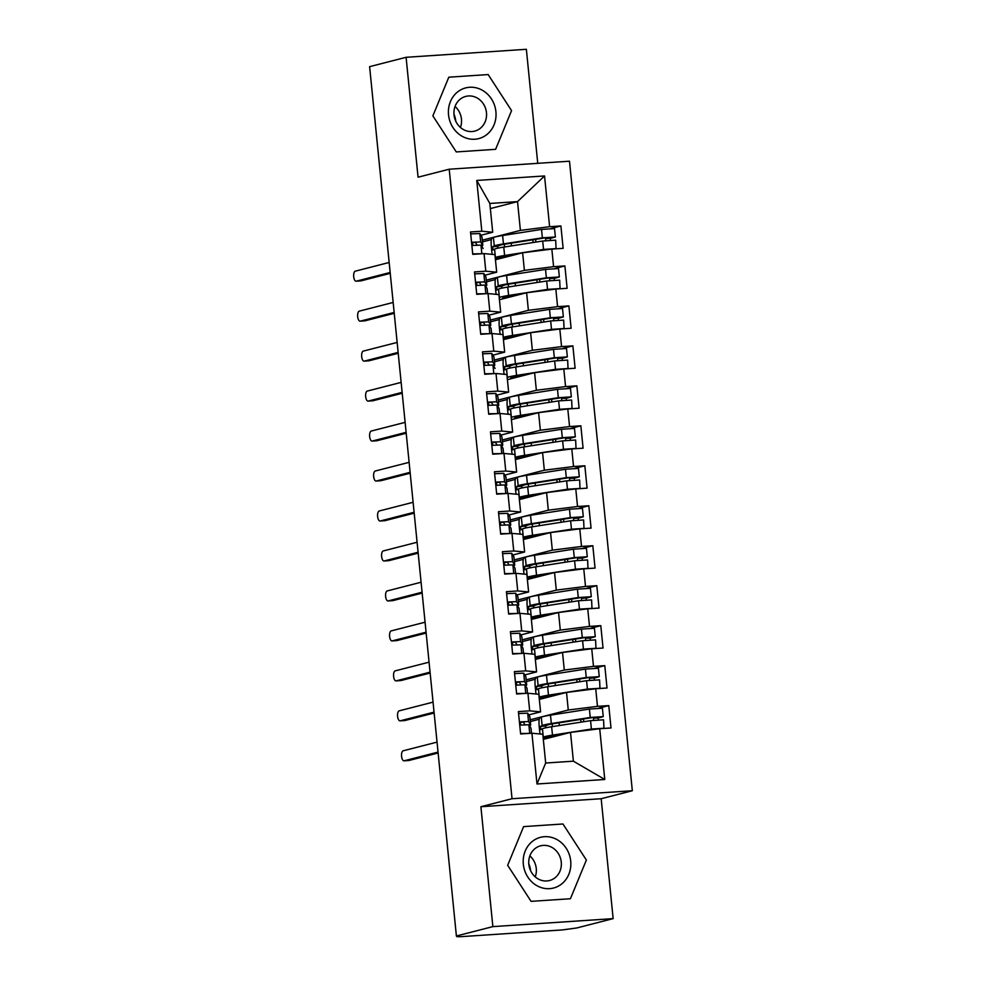 <?xml version="1.0" encoding="UTF-8"?>
<svg xmlns="http://www.w3.org/2000/svg" width="986" height="986" viewBox="0 0 986 986"><rect width="100%" height="100%" fill="white"/><g stroke="black" fill="none" stroke-linecap="round" stroke-linejoin="round"><path stroke-width="1.48" d="M613.144 918.632L601.177 798.722L480.897 806.721L492.864 926.618L613.144 918.632L576.662 927.986L562.39 929.921L460.339 936.7L456.826 936.663L456.752 935.96M537.752 163.331L526.364 49.3L406.096 57.299L369.614 66.654L456.395 935.985L492.864 926.618M632.322 790.735L569.489 161.211L449.209 169.21L512.042 798.722L632.322 790.735L601.177 798.722M536.988 783.993L531.922 733.227L542.805 734.25L545.677 763.028L536.988 783.993L604.775 779.482L599.71 728.728L611.012 727.976L608.781 705.594L597.479 706.346L595.729 688.758L607.019 688.006L604.788 665.624L593.486 666.376L591.736 648.788L603.038 648.036L600.794 625.654L589.505 626.406L587.742 608.818L599.044 608.066L596.813 585.684L585.511 586.436L583.761 568.848L595.051 568.096L592.82 545.714L581.518 546.466L579.768 528.878L591.07 528.126L588.827 505.744L577.537 506.496L575.775 488.908L587.077 488.156L584.846 465.774L573.544 466.526L571.794 448.938L583.083 448.186L580.853 425.804L569.551 426.556L567.8 408.968L579.102 408.216L576.859 385.834L565.57 386.586L563.807 368.998L575.109 368.246L572.878 345.864L561.576 346.616L559.814 329.028L571.116 328.276L568.885 305.894L557.583 306.646L555.833 289.058L567.123 288.306L564.892 265.924L553.59 266.676L551.84 249.088L563.142 248.349L560.898 225.954L551.162 228.456M490.338 208.588L517.527 201.612L489.832 203.461L476.756 180.45L481.821 231.217L470.519 231.969L472.75 254.351L484.052 253.599L485.802 271.187L474.512 271.939L476.743 294.321L488.045 293.569L489.795 311.157L478.493 311.909L480.737 334.291L492.026 333.539L493.789 351.127L482.487 351.879L484.718 374.261L496.02 373.509L497.77 391.097L486.48 391.849L488.711 414.231L500.013 413.479L501.763 431.067L490.461 431.819L492.704 454.201L503.994 453.449L505.756 471.037L494.454 471.776L496.685 494.159L507.987 493.419L509.737 510.995L498.448 511.746L500.678 534.129L511.98 533.377L513.731 550.964L502.429 551.716L504.672 574.098L515.961 573.347L517.724 590.934L506.422 591.686L508.653 614.068L519.955 613.317L521.705 630.904L510.415 631.656L512.646 654.038L523.948 653.287L525.698 670.874L514.396 671.626L516.639 694.008L527.929 693.257L529.692 710.844L518.389 711.596L520.62 733.978L531.922 733.227M476.756 180.45L544.543 175.952L549.609 226.706L560.898 225.954M495.453 259.749L522.629 252.773L524.392 270.361L486.271 280.147M551.84 249.088L522.629 252.773M553.59 266.676L524.392 270.361M489.832 203.461L492.704 232.24L480.909 235.26M481.821 231.217L492.704 232.24M499.434 299.719L526.623 292.743L528.385 310.331L490.264 320.105M555.833 289.058L526.623 292.743M557.583 306.646L528.385 310.331M484.052 253.599L494.935 254.622L496.685 272.198L484.902 275.23M485.802 271.187L496.685 272.198M503.427 339.689L530.616 332.713L532.366 350.301L494.257 360.075M559.814 329.028L530.616 332.713M561.576 346.616L532.366 350.301M488.045 293.569L498.928 294.592L500.678 312.168L488.896 315.2M489.795 311.157L500.678 312.168M507.42 379.659L534.597 372.683L536.359 390.271L498.238 400.045M563.807 368.998L534.597 372.683M565.57 386.586L536.359 390.271M492.026 333.539L502.909 334.55L504.672 352.138L492.877 355.17M493.789 351.127L504.672 352.138M511.401 419.629L538.59 412.653L540.353 430.241L502.231 440.015M567.8 408.968L538.59 412.653M569.551 426.556L540.353 430.241M496.02 373.509L506.903 374.52L508.653 392.108L496.87 395.139M497.77 391.097L508.653 392.108M515.395 459.599L542.583 452.623L544.334 470.211L506.225 479.985M571.794 448.938L542.583 452.623M573.544 466.526L544.334 470.211M500.013 413.479L510.896 414.49L512.646 432.078L500.863 435.109M501.763 431.067L512.646 432.078M519.388 499.569L546.577 492.593L548.327 510.181L510.206 519.955M575.775 488.908L546.577 492.593M577.537 506.496L548.327 510.181M503.994 453.449L514.877 454.46L516.639 472.047L504.844 475.079M505.756 471.037L516.639 472.047M523.369 539.539L550.558 532.563L552.32 550.151L514.199 559.925M579.768 528.878L550.558 532.563M581.518 546.466L552.32 550.151M507.987 493.419L518.87 494.43L520.633 512.017L508.838 515.037M509.737 510.995L520.633 512.017M527.362 579.509L554.551 572.533L556.301 590.121L518.192 599.895M583.761 568.848L554.551 572.533M585.511 586.436L556.301 590.121M511.98 533.377L522.863 534.4L524.614 551.987L512.831 555.007M513.731 550.964L524.614 551.987M531.355 619.479L558.544 612.503L560.294 630.091L522.173 639.865M587.742 608.818L558.544 612.503M589.505 626.406L560.294 630.091M515.961 573.347L526.857 574.37L528.607 591.957L516.812 594.977M517.724 590.934L528.607 591.957M535.336 659.437L562.525 652.473L564.288 670.049L526.167 679.835M591.736 648.788L562.525 652.473M593.486 666.376L564.288 670.049M519.955 613.317L530.838 614.34L532.6 631.927L520.805 634.947M521.705 630.904L532.6 631.927M539.33 699.407L566.519 692.431L568.269 710.019L530.16 719.805M595.729 688.758L566.519 692.431M597.479 706.346L568.269 710.019M523.948 653.287L534.831 654.31L536.581 671.897L524.798 674.917M525.698 670.874L536.581 671.897M457.319 935.924L456.395 935.985M543.323 739.377L570.512 732.401L573.384 761.18L604.775 779.482M599.71 728.728L570.512 732.401M527.929 693.257L538.824 694.28L540.574 711.867L528.792 714.887M529.692 710.844L540.574 711.867M480.897 806.721L512.042 798.722M406.096 57.299L418.064 177.197L449.209 169.21M523.615 826.613L507.667 865.289L531.072 901.352L570.426 898.739L586.374 860.051L562.969 823.988L523.615 826.613L562.969 823.988L586.374 860.051L570.426 898.739L531.072 901.352L507.667 865.289L523.615 826.613M456.271 151.93L495.625 149.317L511.561 110.629L488.156 74.566L448.815 77.191L432.866 115.867L456.271 151.93L432.866 115.867L448.815 77.191L488.156 74.566L511.561 110.629L495.625 149.317L456.271 151.93M482.29 240.177L520.398 230.391L517.527 201.612L544.543 175.952M545.677 763.028L573.384 761.18M549.609 226.706L520.398 230.391M608.781 705.594L599.032 708.084M604.788 665.624L595.051 668.114M600.794 625.654L591.058 628.156M596.813 585.684L587.064 588.186M592.82 545.714L583.083 548.216M588.827 505.744L579.09 508.246M584.846 465.774L575.097 468.276M580.853 425.804L571.116 428.306M576.859 385.834L567.123 388.336M572.878 345.864L563.129 348.366M568.885 305.894L559.148 308.396M564.892 265.924L555.155 268.426M520.62 733.892L524.515 733.72M520.583 733.51L529.827 733.362M530.973 728.112L531.491 733.264L530.998 728.173A25.365 1.799 174.3 0 0 530.973 728.112L528.853 724.759L519.745 725.117M524.959 724.673L523.332 722.085L519.462 722.294M529.433 725.671A25.365 1.799 174.3 0 0 530.678 724.981A25.365 1.799 174.3 0 0 530.653 724.92L528.533 721.555L519.425 721.912M518.587 713.519L527.695 713.161L529.815 716.526A25.365 1.799 -5.7 0 1 529.839 716.588L530.678 724.981M437.045 742.113L403.151 750.802A5.029 2.12 -93.8 0 0 401.561 756.139A5.029 2.12 -93.8 0 0 403.989 760.822A5.029 2.12 -93.8 0 0 404.149 760.798L408.894 760.489A5.029 2.12 86.2 0 1 408.722 760.514A5.029 2.12 86.2 0 1 408.561 760.502M438.129 752.984L408.894 760.489M438.043 752.108L404.149 760.798M545.566 727.841L545.652 725.967L547.267 725.129A20.139 1.43 -5.7 0 1 554.563 723.514L593.486 717.426L598.034 717.13L593.991 718.227A1.615 0.666 -93.8 0 0 593.523 720.248M603.962 728.444L603.568 719.805L590.565 720.655L551.642 726.744A25.365 1.799 -5.7 0 0 542.448 728.777L540.846 729.615L540.525 726.423L542.127 725.573A25.365 1.799 -5.7 0 1 551.334 723.539L590.244 717.451L603.247 716.612L602.409 708.219L589.406 709.057L550.496 715.146A25.365 1.799 174.3 0 0 541.289 717.179L539.749 717.993A8.048 1.393 -95 0 0 539.219 726.682L539.613 730.688A8.048 1.393 -95 0 0 540.082 733.991M603.247 716.612L598.736 717.907A1.615 0.666 86.2 0 0 598.255 719.805M599.032 728.814L583.293 730.799M604.406 728.21L591.403 729.048L552.48 735.137A25.365 1.799 174.3 0 0 543.286 737.171L543.113 737.257M566.642 733.399L555.722 735.1A20.139 1.43 174.3 0 0 548.426 736.715L546.885 737.528A8.048 1.393 85 0 1 546.786 737.553A8.048 1.393 85 0 1 546.675 737.54M530.332 721.53L539.219 719.25M516.627 693.922L520.522 693.75M516.59 693.54L525.846 693.404M526.98 688.142L527.498 693.294L527.005 688.203A25.365 1.799 174.3 0 0 526.98 688.142L524.872 684.789L515.752 685.147M520.965 684.703L519.339 682.127L515.468 682.324M525.452 685.701A25.365 1.799 174.3 0 0 526.684 685.011A25.365 1.799 174.3 0 0 526.66 684.95L524.552 681.585L515.431 681.942M514.593 673.549L523.714 673.192L525.821 676.556A25.365 1.799 -5.7 0 1 525.846 676.618L526.684 685.011M433.051 702.143L399.17 710.844A5.029 2.12 -93.8 0 0 397.568 716.169A5.029 2.12 -93.8 0 0 399.996 720.852A5.029 2.12 -93.8 0 0 400.168 720.828L404.901 720.519A5.029 2.12 86.2 0 1 404.741 720.544A5.029 2.12 86.2 0 1 404.568 720.532M434.136 713.014L404.901 720.519M434.05 712.138L400.168 720.828M512.634 653.952L516.541 653.78M512.597 653.57L521.853 653.435M522.987 648.172L523.504 653.324L523.011 648.233A25.365 1.799 174.3 0 0 522.987 648.172L520.879 644.819L511.759 645.177M516.984 644.733L515.358 642.157L511.475 642.354M521.458 645.731A25.365 1.799 174.3 0 0 522.691 645.041A25.365 1.799 174.3 0 0 522.679 644.98L520.559 641.615L511.438 641.985M510.6 633.591L519.721 633.222L521.84 636.586A25.365 1.799 -5.7 0 1 521.853 636.648L522.691 645.041M429.058 662.173L395.176 670.874A5.029 2.12 -93.8 0 0 393.574 676.199A5.029 2.12 -93.8 0 0 396.015 680.882A5.029 2.12 -93.8 0 0 396.175 680.858L400.908 680.55A5.029 2.12 86.2 0 1 400.747 680.574A5.029 2.12 86.2 0 1 400.587 680.574M430.142 673.044L400.908 680.55M430.056 672.169L396.175 680.858M508.653 613.982L512.547 613.81M508.616 613.6L517.86 613.465M519.536 613.354L519.03 608.263A25.365 1.799 174.3 0 0 519.006 608.202L516.886 604.849L507.778 605.207M512.991 604.763L511.364 602.187L507.494 602.384M517.465 605.761A25.365 1.799 174.3 0 0 518.71 605.071A25.365 1.799 174.3 0 0 518.685 605.01L516.565 601.645L507.457 602.015M506.619 593.621L515.727 593.252L517.847 596.616A25.365 1.799 -5.7 0 1 517.872 596.678L518.71 605.071M425.077 622.203L391.183 630.904A5.029 2.12 -93.8 0 0 389.581 636.229A5.029 2.12 -93.8 0 0 392.021 640.925A5.029 2.12 -93.8 0 0 392.181 640.888L396.927 640.58A5.029 2.12 86.2 0 1 396.754 640.604A5.029 2.12 86.2 0 1 396.594 640.604M426.162 633.074L396.927 640.58M426.075 632.199L392.181 640.888M504.659 574.012L508.554 573.84M504.622 573.63L513.879 573.495M515.012 568.232L515.53 573.384L515.037 568.293A25.365 1.799 174.3 0 0 515.012 568.232L512.905 564.879L503.784 565.237M508.998 564.793L507.371 562.217L503.501 562.427M513.484 565.804A25.365 1.799 174.3 0 0 514.717 565.101A25.365 1.799 174.3 0 0 514.692 565.04L512.584 561.687L503.464 562.045M502.626 553.651L511.746 553.282L513.854 556.646A25.365 1.799 -5.7 0 1 513.879 556.708L514.717 565.101M421.084 582.233L387.202 590.934A5.029 2.12 -93.8 0 0 385.6 596.259A5.029 2.12 -93.8 0 0 388.028 600.955A5.029 2.12 -93.8 0 0 388.201 600.918L392.933 600.61A5.029 2.12 86.2 0 1 392.773 600.634A5.029 2.12 86.2 0 1 392.601 600.634M422.168 593.104L392.933 600.61M422.082 592.229L388.201 600.918M541.573 687.883L541.671 686.01L543.274 685.159A20.139 1.43 -5.7 0 1 550.582 683.544L589.492 677.456L594.04 677.16L589.998 678.257A1.615 0.666 -93.8 0 0 589.529 680.291M599.969 688.475L599.574 679.847L586.571 680.685L547.661 686.774A25.365 1.799 -5.7 0 0 538.455 688.807L536.828 689.658L536.532 686.453L538.134 685.603A25.365 1.799 -5.7 0 1 547.341 683.569L586.263 677.493L599.254 676.642L598.416 668.249L585.425 669.1L546.503 675.176A25.365 1.799 174.3 0 0 537.296 677.209L535.755 678.023A8.048 1.393 -95 0 0 535.225 686.712L535.632 690.718A8.048 1.393 -95 0 0 536.088 694.021M599.254 676.642L594.755 677.937A1.615 0.666 86.2 0 0 594.262 679.835M595.039 688.844L579.3 690.829M600.412 688.24L587.409 689.078L548.499 695.167A25.365 1.799 174.3 0 0 539.293 697.201L539.12 697.287M562.661 693.429L551.741 695.13A20.139 1.43 174.3 0 0 544.432 696.745L542.892 697.558A8.048 1.393 85 0 1 542.793 697.595A8.048 1.393 85 0 1 542.694 697.583M526.339 681.56L535.225 679.28M537.592 647.913L537.678 646.04L539.293 645.189A20.139 1.43 -5.7 0 1 546.589 643.575L585.511 637.486L590.059 637.19L586.004 638.287A1.615 0.666 -93.8 0 0 585.548 640.321M595.975 648.505L595.581 639.877L582.59 640.715L543.668 646.804A25.365 1.799 -5.7 0 0 534.474 648.837L532.847 649.688L532.539 646.483L534.153 645.633A25.365 1.799 -5.7 0 1 543.348 643.599L582.27 637.523L595.261 636.673L594.422 628.279L581.432 629.13L542.51 635.206A25.365 1.799 174.3 0 0 533.315 637.239L531.774 638.053A8.048 1.393 -95 0 0 531.232 646.742L531.639 650.748A8.048 1.393 -95 0 0 532.095 654.051M595.261 636.673L590.762 637.967A1.615 0.666 86.2 0 0 590.281 639.865M591.045 648.874L575.319 650.859M596.419 648.27L583.429 649.108L544.506 655.197A25.365 1.799 174.3 0 0 535.312 657.231L535.127 657.317M558.668 653.459L547.748 655.16A20.139 1.43 174.3 0 0 540.439 656.775L538.898 657.588A8.048 1.393 85 0 1 538.8 657.625A8.048 1.393 85 0 1 538.701 657.613M522.346 641.59L531.244 639.31M533.599 607.943L533.685 606.07L535.299 605.219A20.139 1.43 -5.7 0 1 542.596 603.605L581.518 597.516L586.066 597.22L582.023 598.317A1.615 0.666 -93.8 0 0 581.555 600.351M591.982 608.535L591.6 599.907L578.597 600.745L539.675 606.834A25.365 1.799 -5.7 0 0 530.48 608.867L528.866 609.705L528.558 606.513L530.16 605.663A25.365 1.799 -5.7 0 1 539.367 603.629L578.277 597.553L591.28 596.703L590.441 588.309L577.439 589.16L538.529 595.236A25.365 1.799 174.3 0 0 529.322 597.269L527.781 598.083A8.048 1.393 -95 0 0 527.251 606.784L527.646 610.778A8.048 1.393 -95 0 0 528.114 614.081M591.28 596.703L586.769 597.997A1.615 0.666 86.2 0 0 586.288 599.895M587.052 608.904L571.325 610.889M592.426 608.3L579.435 609.138L540.513 615.227A25.365 1.799 174.3 0 0 531.318 617.261L531.146 617.347M554.674 613.489L543.754 615.202A20.139 1.43 174.3 0 0 536.458 616.805L534.917 617.618A8.048 1.393 85 0 1 534.819 617.655A8.048 1.393 85 0 1 534.708 617.643M518.365 601.62L527.251 599.34M529.605 567.973L529.704 566.1L531.306 565.249A20.139 1.43 -5.7 0 1 538.615 563.635L577.525 557.546L582.073 557.263L578.03 558.347A1.615 0.666 -93.8 0 0 577.562 560.381M588.001 568.565L587.607 559.937L574.604 560.775L535.694 566.864A25.365 1.799 -5.7 0 0 526.487 568.897L524.885 569.748L524.564 566.543L526.167 565.693A25.365 1.799 -5.7 0 1 535.373 563.659L574.283 557.583L587.286 556.733L586.448 548.339L573.445 549.19L534.535 555.266A25.365 1.799 174.3 0 0 525.328 557.3L523.788 558.113A8.048 1.393 -95 0 0 523.258 566.814L523.652 570.808A8.048 1.393 -95 0 0 524.121 574.111M587.286 556.733L582.775 558.027A1.615 0.666 86.2 0 0 582.295 559.925M583.071 568.934L567.332 570.919M588.445 568.33L575.442 569.168L536.532 575.257A25.365 1.799 174.3 0 0 527.325 577.291L527.153 577.377M550.693 573.519L539.761 575.232A20.139 1.43 174.3 0 0 532.465 576.847L530.924 577.648A8.048 1.393 85 0 1 530.825 577.685A8.048 1.393 85 0 1 530.727 577.673M514.372 561.65L523.258 559.37M523.332 864.241A26.178 23.664 75.6 0 0 549.609 888.657A26.178 23.664 75.6 0 0 570.709 861.098A26.178 23.664 75.6 0 0 544.432 836.695A26.178 23.664 75.6 0 0 523.332 864.241M528.829 864.254A17.921 16.207 75.6 0 0 549.498 880.535A17.921 16.207 75.6 0 0 561.268 862.097A17.921 16.207 75.6 0 0 540.599 845.815A17.921 16.207 75.6 0 0 528.829 864.254M529.852 855.897A17.921 16.207 -104.4 0 1 536.261 868.518A17.921 16.207 -104.4 0 1 535.238 876.874M528.767 863.563A25.168 22.764 -104.4 0 1 530.604 870.675M448.531 114.82A26.178 23.664 75.6 0 0 474.808 139.236A26.178 23.664 75.6 0 0 495.909 111.677A26.178 23.664 75.6 0 0 469.619 87.273A26.178 23.664 75.6 0 0 448.531 114.82M454.028 114.832A17.921 16.207 75.6 0 0 474.697 131.113A17.921 16.207 75.6 0 0 486.468 112.675A17.921 16.207 75.6 0 0 465.786 96.394A17.921 16.207 75.6 0 0 454.028 114.832M455.051 106.476A17.921 16.207 -104.4 0 1 461.448 119.096A17.921 16.207 -104.4 0 1 460.437 127.453M453.967 114.142A25.168 22.764 -104.4 0 1 455.803 121.253M500.666 534.042L504.573 533.87M500.629 533.66L509.885 533.525M511.019 528.262L511.537 533.414L511.044 528.323A25.365 1.799 174.3 0 0 511.019 528.262L508.912 524.909L499.791 525.267M505.017 524.823L503.39 522.247L499.508 522.457M509.491 525.834A25.365 1.799 174.3 0 0 510.723 525.131A25.365 1.799 174.3 0 0 510.711 525.07L508.591 521.717L499.471 522.075M498.633 513.681L507.753 513.324L509.873 516.676A25.365 1.799 -5.7 0 1 509.885 516.738L510.723 525.131M417.09 542.263L383.209 550.964A5.029 2.12 -93.8 0 0 381.607 556.301A5.029 2.12 -93.8 0 0 384.047 560.985A5.029 2.12 -93.8 0 0 384.207 560.96L388.94 560.64A5.029 2.12 86.2 0 1 388.78 560.664A5.029 2.12 86.2 0 1 388.607 560.664M418.175 553.134L388.94 560.64M418.089 552.259L384.207 560.96M525.624 528.003L525.711 526.13L527.325 525.279A20.139 1.43 -5.7 0 1 534.622 523.665L573.544 517.588L578.092 517.293L574.037 518.377A1.615 0.666 -93.8 0 0 573.581 520.411M584.008 528.595L583.613 519.967L570.623 520.805L531.7 526.894A25.365 1.799 -5.7 0 0 522.506 528.927L520.879 529.778L520.571 526.573L522.186 525.723A25.365 1.799 -5.7 0 1 531.38 523.702L570.302 517.613L583.293 516.763L582.455 508.369L569.464 509.22L530.542 515.296A25.365 1.799 174.3 0 0 521.347 517.33L519.807 518.143A8.048 1.393 -95 0 0 519.265 526.844L519.671 530.838A8.048 1.393 -95 0 0 520.127 534.141M583.293 516.763L578.794 518.057A1.615 0.666 86.2 0 0 578.314 519.955M579.078 528.964L563.339 530.949M584.451 528.36L571.461 529.199L532.539 535.287A25.365 1.799 174.3 0 0 523.344 537.321L523.159 537.419M546.7 533.549L535.78 535.262A20.139 1.43 174.3 0 0 528.471 536.877L526.931 537.678A8.048 1.393 85 0 1 526.832 537.715A8.048 1.393 85 0 1 526.734 537.703M510.378 521.68L519.277 519.4M496.685 494.072L500.58 493.912M496.636 493.69L505.892 493.555M507.038 488.304L507.543 493.444L507.063 488.366A25.365 1.799 174.3 0 0 507.038 488.304L504.918 484.939L495.81 485.297M501.024 484.853L499.397 482.277L495.527 482.487M505.498 485.864A25.365 1.799 174.3 0 0 506.742 485.161A25.365 1.799 174.3 0 0 506.718 485.1L504.598 481.747L495.49 482.105M494.652 473.711L503.76 473.354L505.88 476.706A25.365 1.799 -5.7 0 1 505.904 476.768L506.742 485.161M413.109 502.293L379.216 510.995A5.029 2.12 -93.8 0 0 377.613 516.331A5.029 2.12 -93.8 0 0 380.054 521.015A5.029 2.12 -93.8 0 0 380.214 520.99L384.959 520.67A5.029 2.12 86.2 0 1 384.786 520.694A5.029 2.12 86.2 0 1 384.626 520.694M414.194 513.164L384.959 520.67M414.095 512.289L380.214 520.99M521.631 488.033L521.717 486.16L523.332 485.309A20.139 1.43 -5.7 0 1 530.628 483.695L569.551 477.618L574.098 477.323L570.056 478.407A1.615 0.666 -93.8 0 0 569.588 480.441M580.014 488.625L579.62 479.997L566.63 480.835L527.707 486.924A25.365 1.799 -5.7 0 0 518.513 488.957L516.898 489.808L516.59 486.603L518.192 485.765A25.365 1.799 -5.7 0 1 527.387 483.732L566.309 477.643L579.312 476.793L578.474 468.399L565.471 469.25L526.561 475.338A25.365 1.799 174.3 0 0 517.354 477.372L515.814 478.173A8.048 1.393 -95 0 0 515.284 486.874L515.678 490.868A8.048 1.393 -95 0 0 516.134 494.171M579.312 476.793L574.801 478.099A1.615 0.666 86.2 0 0 574.32 479.985M575.085 488.994L559.358 490.979M580.458 488.39L567.468 489.229L528.545 495.317A25.365 1.799 174.3 0 0 519.351 497.351L519.178 497.449M542.707 493.579L531.787 495.292A20.139 1.43 174.3 0 0 524.49 496.907L522.95 497.708A8.048 1.393 85 0 1 522.851 497.745A8.048 1.393 85 0 1 522.74 497.733M506.397 481.71L515.284 479.43M492.692 454.102L496.587 453.942M492.655 453.72L501.911 453.585M503.575 453.474L503.07 448.396A25.365 1.799 174.3 0 0 503.045 448.334L500.925 444.969L491.817 445.327M497.03 444.883L495.403 442.307L491.533 442.517M501.504 445.894A25.365 1.799 174.3 0 0 502.749 445.191A25.365 1.799 174.3 0 0 502.724 445.13L500.617 441.777L491.496 442.135M490.658 433.741L499.779 433.384L501.886 436.736A25.365 1.799 -5.7 0 1 501.911 436.798L502.749 445.191M409.116 462.335L375.235 471.025A5.029 2.12 -93.8 0 0 373.632 476.361A5.029 2.12 -93.8 0 0 376.06 481.045A5.029 2.12 -93.8 0 0 376.233 481.02L380.966 480.7A5.029 2.12 86.2 0 1 380.806 480.724A5.029 2.12 86.2 0 1 380.633 480.724M410.201 473.206L380.966 480.7M410.114 472.319L376.233 481.02M517.638 448.063L517.736 446.19L519.339 445.339A20.139 1.43 -5.7 0 1 526.647 443.725L565.557 437.648L570.105 437.353L566.063 438.437A1.615 0.666 -93.8 0 0 565.594 440.471M576.034 448.655L575.639 440.027L562.636 440.865L523.726 446.954A25.365 1.799 -5.7 0 0 514.519 448.987L512.917 449.838L512.597 446.633L514.199 445.795A25.365 1.799 -5.7 0 1 523.406 443.762L562.316 437.673L575.319 436.835L574.481 428.442L561.478 429.28L522.568 435.368A25.365 1.799 174.3 0 0 513.361 437.402L511.82 438.203A8.048 1.393 -95 0 0 511.29 446.904L511.685 450.898A8.048 1.393 -95 0 0 512.153 454.213M575.319 436.835L570.808 438.129A1.615 0.666 86.2 0 0 570.327 440.015M571.104 449.024L555.365 451.009M576.477 448.42L563.474 449.259L524.564 455.347A25.365 1.799 174.3 0 0 515.358 457.381L515.185 457.479M538.726 453.609L527.793 455.322A20.139 1.43 174.3 0 0 520.497 456.937L518.956 457.75A8.048 1.393 85 0 1 518.858 457.775A8.048 1.393 85 0 1 518.759 457.763M502.404 441.74L511.29 439.46M488.699 414.132L492.593 413.972M488.662 413.75L497.918 413.615M499.052 408.364L499.569 413.504L499.076 408.426A25.365 1.799 174.3 0 0 499.052 408.364L496.944 405L487.823 405.357M493.049 404.913L491.422 402.337L487.54 402.547M497.523 405.924A25.365 1.799 174.3 0 0 498.756 405.221A25.365 1.799 174.3 0 0 498.731 405.16L496.624 401.807L487.503 402.165M486.665 393.771L495.785 393.414L497.893 396.766A25.365 1.799 -5.7 0 1 497.918 396.828L498.756 405.221M405.123 422.365L371.241 431.055A5.029 2.12 -93.8 0 0 369.639 436.391A5.029 2.12 -93.8 0 0 372.079 441.075A5.029 2.12 -93.8 0 0 372.24 441.05L376.972 440.73A5.029 2.12 86.2 0 1 376.812 440.754A5.029 2.12 86.2 0 1 376.64 440.754M406.207 433.236L376.972 440.73M406.121 432.349L372.24 441.05M513.644 408.093L513.743 406.22L515.345 405.369A20.139 1.43 -5.7 0 1 522.654 403.755L561.564 397.678L566.124 397.383L562.069 398.467A1.615 0.666 -93.8 0 0 561.613 400.501M572.04 408.685L571.646 400.057L558.655 400.895L519.733 406.984A25.365 1.799 -5.7 0 0 510.538 409.017L508.924 409.868L508.603 406.663L510.218 405.825A25.365 1.799 -5.7 0 1 519.412 403.792L558.335 397.703L571.325 396.865L570.487 388.472L557.497 389.31L518.574 395.398A25.365 1.799 174.3 0 0 509.38 397.432L507.839 398.233A8.048 1.393 -95 0 0 507.297 406.935L507.704 410.928A8.048 1.393 -95 0 0 508.16 414.243M571.325 396.865L566.827 398.159A1.615 0.666 86.2 0 0 566.334 400.045M567.11 409.054L551.371 411.039M572.484 408.45L559.493 409.289L520.571 415.377A25.365 1.799 174.3 0 0 511.377 417.411L511.192 417.509M534.732 413.639L523.812 415.352A20.139 1.43 174.3 0 0 516.504 416.967L514.963 417.781A8.048 1.393 85 0 1 514.865 417.805A8.048 1.393 85 0 1 514.766 417.793M498.411 401.77L507.309 399.49M484.718 374.162L488.612 374.002M484.668 373.78L493.924 373.645M495.071 368.394L495.083 368.456A25.365 1.799 174.3 0 0 495.071 368.394L492.951 365.03L483.83 365.387M489.056 364.956L487.429 362.367L483.559 362.577M493.53 365.954A25.365 1.799 174.3 0 0 494.775 365.251A25.365 1.799 174.3 0 0 494.75 365.19L492.63 361.837L483.522 362.195M482.684 353.801L491.792 353.444L493.912 356.796A25.365 1.799 -5.7 0 1 493.937 356.858L494.775 365.251M401.129 382.395L367.248 391.085A5.029 2.12 -93.8 0 0 365.646 396.421A5.029 2.12 -93.8 0 0 368.086 401.105A5.029 2.12 -93.8 0 0 368.246 401.08L372.991 400.76A5.029 2.12 86.2 0 1 372.819 400.784A5.029 2.12 86.2 0 1 372.659 400.784M402.214 393.266L372.991 400.76M402.128 392.379L368.246 401.08M509.663 368.123L509.75 366.25L511.364 365.399A20.139 1.43 -5.7 0 1 518.661 363.785L557.583 357.708L562.131 357.413L558.088 358.51A1.615 0.666 -93.8 0 0 557.62 360.531M568.047 368.715L567.653 360.087L554.662 360.938L515.74 367.014A25.365 1.799 -5.7 0 0 506.545 369.047L504.918 369.898L504.61 366.693L506.225 365.855A25.365 1.799 -5.7 0 1 515.419 363.822L554.342 357.733L567.344 356.895L566.506 348.502L553.503 349.34L514.581 355.428A25.365 1.799 174.3 0 0 505.387 357.462L503.846 358.275A8.048 1.393 -95 0 0 503.316 366.965L503.71 370.958A8.048 1.393 -95 0 0 504.166 374.273M567.344 356.895L562.833 358.189A1.615 0.666 86.2 0 0 562.353 360.075M563.117 369.084L547.39 371.069M568.491 368.481L555.5 369.331L516.578 375.407A25.365 1.799 174.3 0 0 507.383 377.441L507.198 377.539M530.739 373.669L519.819 375.383A20.139 1.43 174.3 0 0 512.523 376.997L510.982 377.811A8.048 1.393 85 0 1 510.884 377.835A8.048 1.393 85 0 1 510.773 377.823M494.43 361.8L503.316 359.52M480.724 334.192L484.619 334.032M480.687 333.823L489.943 333.675M491.077 328.424L491.595 333.564L491.102 328.486A25.365 1.799 174.3 0 0 491.077 328.424L488.957 325.06L479.849 325.417M485.063 324.986L483.436 322.397L479.566 322.607M489.537 325.984A25.365 1.799 174.3 0 0 490.781 325.281A25.365 1.799 174.3 0 0 490.757 325.22L488.637 321.867L479.529 322.225M478.691 313.831L487.811 313.474L489.919 316.826A25.365 1.799 -5.7 0 1 489.943 316.888L490.781 325.281M397.148 342.425L363.267 351.115A5.029 2.12 -93.8 0 0 361.665 356.451A5.029 2.12 -93.8 0 0 364.093 361.135A5.029 2.12 -93.8 0 0 364.265 361.11L368.998 360.79A5.029 2.12 86.2 0 1 368.838 360.814A5.029 2.12 86.2 0 1 368.665 360.814M398.233 353.296L368.998 360.79M398.147 352.409L364.265 361.11M505.67 328.153L505.769 326.28L507.371 325.429A20.139 1.43 -5.7 0 1 514.667 323.827L553.59 317.738L558.138 317.443L554.095 318.54A1.615 0.666 -93.8 0 0 553.627 320.561M564.066 328.745L563.672 320.117L550.669 320.968L511.759 327.044A25.365 1.799 -5.7 0 0 502.552 329.077L500.95 329.928L500.629 326.723L502.231 325.885A25.365 1.799 -5.7 0 1 511.438 323.852L550.348 317.763L563.351 316.925L562.513 308.532L549.51 309.37L510.6 315.458A25.365 1.799 174.3 0 0 501.393 317.492L499.853 318.305A8.048 1.393 -95 0 0 499.323 326.995L499.717 330.988A8.048 1.393 -95 0 0 500.185 334.303M563.351 316.925L558.84 318.219A1.615 0.666 86.2 0 0 558.359 320.105M559.136 329.114L543.397 331.099M564.51 328.511L551.507 329.361L512.597 335.437A25.365 1.799 174.3 0 0 503.39 337.471L503.217 337.569M526.758 333.699L515.826 335.413A20.139 1.43 174.3 0 0 508.529 337.027L506.989 337.841A8.048 1.393 85 0 1 506.89 337.865A8.048 1.393 85 0 1 506.792 337.853M490.436 321.83L499.323 319.55M476.731 294.222L480.626 294.062M476.694 293.853L485.95 293.705M487.614 293.594L487.109 288.516A25.365 1.799 174.3 0 0 487.084 288.454L484.976 285.09L475.856 285.459M481.069 285.016L479.455 282.427L475.572 282.637M485.556 286.014A25.365 1.799 174.3 0 0 486.788 285.311A25.365 1.799 174.3 0 0 486.764 285.25L484.656 281.897L475.535 282.255M474.697 273.861L483.818 273.504L485.925 276.856A25.365 1.799 -5.7 0 1 485.95 276.918L486.788 285.311M393.155 302.455L359.274 311.145A5.029 2.12 -93.8 0 0 357.671 316.481A5.029 2.12 -93.8 0 0 360.1 321.165A5.029 2.12 -93.8 0 0 360.272 321.14L365.005 320.82A5.029 2.12 86.2 0 1 364.845 320.857A5.029 2.12 86.2 0 1 364.672 320.844M394.24 313.326L365.005 320.82M394.154 312.451L360.272 321.14M501.677 288.183L501.775 286.31L503.378 285.472A20.139 1.43 -5.7 0 1 510.686 283.857L549.596 277.769L554.144 277.473L550.102 278.57A1.615 0.666 -93.8 0 0 549.646 280.591M560.073 288.775L559.678 280.147L546.688 280.998L507.765 287.074A25.365 1.799 -5.7 0 0 498.559 289.108L496.956 289.958L496.636 286.766L498.25 285.915A25.365 1.799 -5.7 0 1 507.445 283.882L546.367 277.793L559.358 276.955L558.52 268.562L545.529 269.4L506.607 275.488A25.365 1.799 174.3 0 0 497.412 277.522L495.872 278.335A8.048 1.393 -95 0 0 495.329 287.025L495.736 291.018A8.048 1.393 -95 0 0 496.192 294.333M559.358 276.955L554.859 278.249A1.615 0.666 86.2 0 0 554.366 280.135M555.143 289.144L539.404 291.129M560.516 288.541L547.526 289.391L508.603 295.467A25.365 1.799 174.3 0 0 499.397 297.501L499.224 297.599M522.765 293.742L511.845 295.443A20.139 1.43 174.3 0 0 504.536 297.057L502.996 297.871A8.048 1.393 85 0 1 502.897 297.895A8.048 1.393 85 0 1 502.798 297.883M486.443 281.86L495.342 279.58M472.738 254.252L476.645 254.092M472.701 253.883L481.957 253.735M483.103 248.484L483.115 248.546A25.365 1.799 174.3 0 0 483.103 248.484L480.983 245.12L471.863 245.489M477.088 245.046L475.462 242.457L471.591 242.667M481.562 246.044A25.365 1.799 174.3 0 0 482.807 245.354A25.365 1.799 174.3 0 0 482.783 245.28L480.663 241.927L471.542 242.285M470.716 233.892L479.825 233.534L481.944 236.886A25.365 1.799 -5.7 0 1 481.969 236.948L482.807 245.354M389.162 262.486L355.28 271.175A5.029 2.12 -93.8 0 0 353.678 276.511A5.029 2.12 -93.8 0 0 356.119 281.195A5.029 2.12 -93.8 0 0 356.279 281.17L361.024 280.85A5.029 2.12 86.2 0 1 360.851 280.887A5.029 2.12 86.2 0 1 360.691 280.874M390.246 273.356L361.024 280.85M390.16 272.481L356.279 281.17M497.696 248.213L497.782 246.34L499.397 245.502A20.139 1.43 -5.7 0 1 506.693 243.887L545.615 237.799L550.163 237.503L546.108 238.6A1.615 0.666 -93.8 0 0 545.652 240.621M556.079 248.817L555.685 240.177L542.694 241.028L503.772 247.104A25.365 1.799 -5.7 0 0 494.578 249.138L492.963 249.988L492.643 246.796L494.257 245.945A25.365 1.799 -5.7 0 1 503.452 243.912L542.374 237.823L555.365 236.985L554.526 228.592L541.536 229.43L502.613 235.518A25.365 1.799 174.3 0 0 493.419 237.552L491.878 238.365A8.048 1.393 -95 0 0 491.348 247.055L491.743 251.048A8.048 1.393 -95 0 0 492.199 254.363M555.365 236.985L550.866 238.279A1.615 0.666 86.2 0 0 550.385 240.165M551.149 249.175L535.423 251.159M556.523 248.571L543.532 249.421L504.61 255.497A25.365 1.799 174.3 0 0 495.416 257.531L495.231 257.629M518.772 253.772L507.852 255.473A20.139 1.43 174.3 0 0 500.555 257.087L499.002 257.901A8.048 1.393 85 0 1 498.904 257.925A8.048 1.393 85 0 1 498.805 257.913M482.462 241.89L491.348 239.61M520.694 725.018L520.411 722.183M530.653 724.92L529.815 716.526M528.533 721.555L527.695 713.161M529.692 733.153L528.853 724.759M593.991 718.227L598.736 717.907M540.525 726.423L545.652 725.967M541.289 717.179L542.127 725.573M542.448 728.777L543.286 737.171M551.642 726.744L552.48 735.137M590.565 720.655L591.403 729.048M583.465 718.991L583.749 721.715M552.197 723.909L552.468 726.608M553.356 735.494L553.479 736.776M550.496 715.146L551.334 723.539M589.406 709.057L590.244 717.451M559.062 722.812L559.333 725.536M560.221 734.397L560.282 735.026M580.742 719.423L581.013 722.146M543.163 737.848L546.885 737.528M516.701 685.048L516.418 682.213M526.66 684.95L525.821 676.556M524.552 681.585L523.714 673.192M525.711 693.183L524.872 684.789M512.708 645.078L512.424 642.256M522.679 644.98L521.84 636.586M520.559 641.615L519.721 633.222M521.717 653.213L520.879 644.819M508.727 605.108L508.443 602.286M518.685 605.01L517.847 596.616M516.565 601.645L515.727 593.252M519.511 613.354L519.006 608.202M517.724 613.243L516.886 604.849M504.733 565.138L504.45 562.316M514.692 565.04L513.854 556.646M512.584 561.687L511.746 553.282M513.731 573.273L512.905 564.879M589.998 678.257L594.755 677.937M536.532 686.453L541.671 686.01M537.296 677.209L538.134 685.603M538.455 688.807L539.293 697.201M547.661 686.774L548.499 695.167M586.571 680.685L587.409 689.078M579.485 679.021L579.756 681.757M548.204 683.939L548.475 686.638M549.362 695.524L549.485 696.806M546.503 675.176L547.341 683.569M585.425 669.1L586.263 677.493M555.069 682.842L555.34 685.566M556.227 694.427L556.289 695.056M576.748 679.453L577.02 682.176M542.793 697.595L539.182 697.903L542.892 697.558M586.004 638.287L590.762 637.967M532.539 646.483L537.678 646.04M533.315 637.239L534.153 645.633M534.474 648.837L535.312 657.231M543.668 646.804L544.506 655.197M582.59 640.715L583.429 649.108M575.491 639.051L575.762 641.787M544.21 643.969L544.482 646.668M545.369 655.567L545.505 656.836M542.51 635.206L543.348 643.599M581.432 629.13L582.27 637.523M551.088 642.872L551.359 645.596M552.234 654.457L552.296 655.086M572.755 639.483L573.039 642.206M538.8 657.625L535.188 657.933L538.898 657.588M582.023 598.317L586.769 597.997M528.558 606.513L533.685 606.07M529.322 597.269L530.16 605.663M530.48 608.867L531.318 617.261M539.675 606.834L540.513 615.227M578.597 600.745L579.435 609.138M571.498 599.081L571.781 601.817M540.229 603.999L540.501 606.698M541.388 615.597L541.511 616.866M538.529 595.236L539.367 603.629M577.439 589.16L578.277 597.553M547.094 602.902L547.366 605.626M548.253 614.5L548.315 615.128M568.774 599.513L569.045 602.236M534.819 617.655L531.207 617.963L534.917 617.618M578.03 558.347L582.775 558.027M524.564 566.543L529.704 566.1M525.328 557.3L526.167 565.693M526.487 568.897L527.325 577.291M535.694 566.864L536.532 575.257M574.604 560.775L575.442 569.168M567.517 559.111L567.788 561.847M536.236 564.029L536.507 566.74M537.395 575.627L537.518 576.896M534.535 555.266L535.373 563.659M573.445 549.19L574.283 557.583M543.101 562.932L543.372 565.656M544.26 574.53L544.321 575.158M564.781 559.543L565.052 562.266M530.825 577.685L527.214 577.993L530.924 577.648M500.74 525.168L500.457 522.346M510.711 525.07L509.873 516.676M508.591 521.717L507.753 513.324M509.75 533.303L508.912 524.909M574.037 518.377L578.794 518.057M520.571 526.573L525.711 526.13M521.347 517.33L522.186 525.723M522.506 528.927L523.344 537.321M531.7 526.894L532.539 535.287M570.623 520.805L571.461 529.199M563.524 519.154L563.795 521.877M532.243 524.059L532.514 526.77M533.401 535.657L533.537 536.926M530.542 515.296L531.38 523.702M569.464 509.22L570.302 517.613M539.108 522.962L539.391 525.686M540.266 534.56L540.328 535.188M560.788 519.573L561.059 522.297M523.221 538.011L526.931 537.678M496.759 485.198L496.476 482.376M506.718 485.1L505.88 476.706M504.598 481.747L503.76 473.354M505.756 493.333L504.918 484.939M570.056 478.407L574.801 478.099M516.59 486.603L521.717 486.16M517.354 477.372L518.192 485.765M518.513 488.957L519.351 497.351M527.707 486.924L528.545 495.317M566.63 480.835L567.468 489.229M559.53 479.184L559.801 481.907M528.262 484.089L528.533 486.801M529.42 495.687L529.544 496.956M526.561 475.338L527.387 483.732M565.471 469.25L566.309 477.643M535.127 482.992L535.398 485.728M536.285 494.59L536.347 495.219M556.807 479.603L557.078 482.339M522.851 497.745L519.24 498.053L522.95 497.708M492.766 445.228L492.482 442.406M502.724 445.13L501.886 436.736M500.617 441.777L499.779 433.384M503.563 453.474L503.045 448.334M501.763 453.363L500.925 444.969M566.063 438.437L570.808 438.129M512.597 446.633L517.736 446.19M513.361 437.402L514.199 445.795M514.519 448.987L515.358 457.381M523.726 446.954L524.564 455.347M562.636 440.865L563.474 449.259M555.549 439.214L555.821 441.938M524.269 444.119L524.54 446.831M525.427 455.717L525.55 456.986M522.568 435.368L523.406 443.762M561.478 429.28L562.316 437.673M531.134 443.022L531.405 445.758M532.292 454.62L532.354 455.249M552.813 439.633L553.084 442.369M515.247 458.071L518.956 457.75M488.773 405.258L488.489 402.436M498.731 405.16L497.893 396.766M496.624 401.807L495.785 393.414M497.782 413.393L496.944 405M562.069 398.467L566.827 398.159M508.603 406.663L513.743 406.22M509.38 397.432L510.218 405.825M510.538 409.017L511.377 417.411M519.733 406.984L520.571 415.377M558.655 400.895L559.493 409.289M551.556 399.244L551.827 401.968M520.275 404.149L520.546 406.861M521.434 415.747L521.569 417.016M518.574 395.398L519.412 403.792M557.497 389.31L558.335 397.703M527.14 403.052L527.411 405.788M528.299 414.65L528.36 415.279M548.82 399.663L549.091 402.399M484.779 365.288L484.508 362.466M494.75 365.19L493.912 356.796M492.63 361.837L491.792 353.444M493.789 373.423L492.951 365.03M558.088 358.51L562.833 358.189M504.61 366.693L509.75 366.25M505.387 357.462L506.225 365.855M506.545 369.047L507.383 377.441M515.74 367.014L516.578 375.407M554.662 360.938L555.5 369.331M547.563 359.274L547.834 361.998M516.294 364.191L516.565 366.891M517.453 375.777L517.576 377.046M514.581 355.428L515.419 363.822M553.503 349.34L554.342 357.733M523.159 363.082L523.43 365.818M524.318 374.68L524.379 375.309M544.839 359.693L545.11 362.429M480.798 325.318L480.515 322.496M490.757 325.22L489.919 316.826M488.637 321.867L487.811 313.474M489.795 333.453L488.957 325.06M554.095 318.54L558.84 318.219M500.629 326.723L505.769 326.28M501.393 317.492L502.231 325.885M502.552 329.077L503.39 337.471M511.759 327.044L512.597 335.437M550.669 320.968L551.507 329.361M543.582 319.304L543.853 322.028M512.301 324.221L512.572 326.921M513.46 335.807L513.583 337.089M510.6 315.458L511.438 323.852M549.51 309.37L550.348 317.763M519.166 323.125L519.437 325.848M520.325 334.71L520.386 335.339M540.846 319.735L541.117 322.459M503.279 338.161L506.989 337.841M476.805 285.348L476.521 282.526M486.764 285.25L485.925 276.856M484.656 281.897L483.818 273.504M487.602 293.594L487.084 288.454M485.815 293.483L484.976 285.09M550.102 278.57L554.859 278.249M496.636 286.766L501.775 286.31M497.412 277.522L498.25 285.915M498.559 289.108L499.397 297.501M507.765 287.074L508.603 295.467M546.688 280.998L547.526 289.391M539.588 279.334L539.86 282.058M508.308 284.251L508.579 286.951M509.466 295.837L509.589 297.119M506.607 275.488L507.445 283.882M545.529 269.4L546.367 277.793M515.173 283.155L515.444 285.878M516.331 294.74L516.393 295.369M536.852 279.765L537.124 282.489M472.812 245.391L472.54 242.556M482.783 245.28L481.944 236.886M480.663 241.927L479.825 233.534M481.821 253.513L480.983 245.12M546.108 238.6L550.866 238.279M492.643 246.796L497.782 246.34M493.419 237.552L494.257 245.945M494.578 249.138L495.416 257.531M503.772 247.104L504.61 255.497M542.694 241.028L543.532 249.421M535.595 239.364L535.866 242.088M504.327 244.281L504.585 246.981M505.473 255.867L505.608 257.149M502.613 235.518L503.452 243.912M541.536 229.43L542.374 237.823M511.192 243.185L511.463 245.908M512.338 254.77L512.412 255.399M532.871 239.795L533.143 242.519M495.292 258.221L499.002 257.901M403.989 760.822L408.722 760.514M546.786 737.553L543.175 737.873M399.996 720.852L404.741 720.544M396.015 680.882L400.747 680.574M392.021 640.925L396.754 640.604M388.028 600.955L392.773 600.634M384.047 560.985L388.78 560.664M526.832 537.715L523.221 538.023M380.054 521.015L384.786 520.694M376.06 481.045L380.806 480.724M518.858 457.775L515.247 458.096M372.079 441.075L376.812 440.754M368.086 401.105L372.819 400.784M364.093 361.135L368.838 360.814M506.89 337.865L503.279 338.186M360.1 321.165L364.845 320.857M356.119 281.195L360.851 280.887M498.904 257.925L495.292 258.246"/></g></svg>

